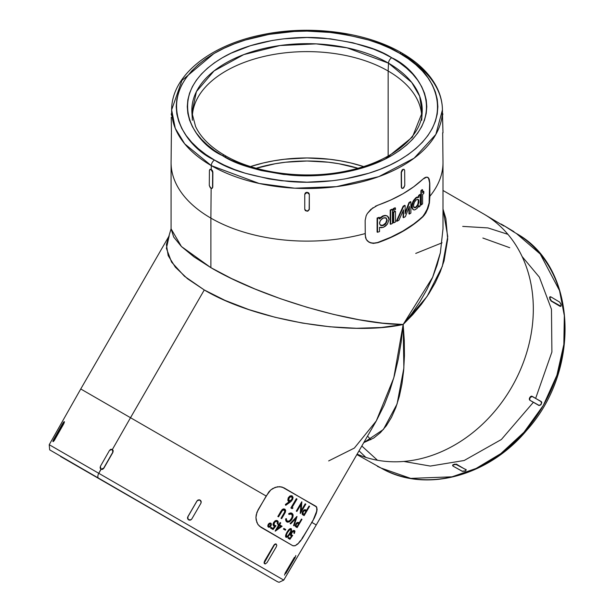 <?xml version="1.0" encoding="UTF-8"?>
<svg xmlns="http://www.w3.org/2000/svg" width="613" height="613" viewBox="0 0 613 613"><rect width="100%" height="100%" fill="white"/><g stroke="black" fill="none" stroke-linecap="round" stroke-linejoin="round"><path stroke-width="0.92" d="M234.189 551.493L98.785 473.313L283.742 580.105L316.239 524.943L311.619 522.268L316.239 524.943L376.298 420.924L384.282 404.978L389.73 390.925L394.389 375.692L398.205 359.433L401.14 342.307L403.17 324.469L381.278 327.503L356.528 328.284L329.878 326.783L302.347 323.059L274.999 317.258L248.886 309.603L225.002 300.385L204.275 289.964L130.515 417.714L266.188 496.04L270.77 489.948L272.885 488.446L277.505 486.768L281.988 486.998L315.925 506.292L316.645 507.005L317.113 509.579L316.285 513.41L314.339 518.031L302.332 538.543L297.772 544.038L295.029 545.815L292.891 545.762L260.9 527.287L257.851 524.345L256.165 520.008L255.95 517.502L256.916 512.299L266.188 496.04L130.515 417.714L112.394 449.467L113.213 450.708L112.892 452.386L103.827 468.263L102.547 469.397L101.068 469.313L98.785 473.313A4.567 2.636 120 0 0 98.808 478.561L277.482 581.722M380.267 225.147L383.002 225.178L385.692 223.017L386.803 219.906L385.692 217.722L387.224 220.159L386.113 223.27L384.887 224.573L383.002 225.178L385.692 223.017L386.803 219.906L385.692 217.722M380.888 225.385L383.431 225.431L380.688 225.392L379.554 223.653L380.083 221.048L382.129 218.688L384.175 217.738L386.121 217.967L387.224 220.159L385.539 223.967L383.431 225.431L381.96 225.714L380.688 225.392L379.6 223.875L379.6 222.404L380.688 220.09L383.431 217.967L386.121 217.967M416.135 206.796L417.752 204.443L418.487 200.42M418.373 199.531L418.84 202.665L417.744 205.531L416.265 207.294L415.844 207.048L417.353 205.232L418.342 202.75L418.089 199.44M414.304 207.6L416.265 207.294L414.296 207.7L413.453 205.669L414.296 202.413L416.265 199.83L417.782 199.263L418.763 200.129L418.917 202.167L418.181 204.688L415.729 207.638L414.296 207.7L413.507 206.359L413.675 204.075L414.725 201.631L416.265 199.83L417.706 199.256M416.465 197.815L418.97 197.217L418.97 195.792A136.186 78.625 0 0 0 420.28 194.681L420.28 205.876A136.186 78.625 180 0 1 418.97 206.987L418.97 205.562L417.024 208.466L414.672 209.952L413.277 209.753L412.005 206.696L413.285 201.823L416.265 197.968L415.844 197.723L412.863 201.577L411.584 206.451L413.078 209.615M413.277 209.753L411.668 207.493L411.921 204.068L413.514 200.405L415.844 197.723L416.265 197.968L413.944 200.65L412.342 204.313L412.342 208.612L413.285 209.761L414.672 209.952L417.009 208.481L418.97 205.562L418.97 206.987L418.541 206.742L418.97 206.987A136.186 78.625 0 0 0 420.28 205.876L420.28 194.681L419.851 194.436A135.596 78.288 180 0 1 418.541 195.547A135.596 78.288 0 0 0 419.851 194.436L420.28 194.681A136.186 78.625 180 0 1 418.97 195.792L418.541 195.547L418.541 196.972L416.043 197.57M415.844 197.723L417.3 196.934L418.97 197.217L418.541 196.972L418.541 195.547L418.97 195.792L418.97 197.217L416.265 197.968M383.171 227.385L379.524 227.339L379.524 231.568A136.186 78.625 180 0 1 377.524 232.273L377.087 232.028L377.087 218.036A135.596 78.288 0 0 0 379.095 217.324A135.596 78.288 180 0 1 377.087 218.036L377.087 232.028L377.524 232.273L377.524 218.282L377.087 218.036L377.524 218.282A136.186 78.625 0 0 0 379.524 217.569L379.095 217.324L379.524 218.994L383.431 216.098L385.608 215.646L387.454 216.105L385.179 215.401L383.002 215.853L385.179 215.401L387.01 215.845M385.608 226.005L383.431 227.293L387.439 224.044L385.608 226.005M389.079 219.362L387.439 224.044L389.079 219.362L388.657 217.393L387.439 216.09L389.079 219.362M192.405 120.294L191.915 112.646A115.198 66.51 180 0 1 260.985 49.216A115.198 66.51 180 0 1 388.496 63.154A4.567 2.636 -60 0 1 391.722 57.752C378.129 48.603 355.548 42.082 323.971 38.198C292.792 35.202 250.763 40.964 222.35 57.752C160.821 94.609 194.175 143.204 222.35 155.541L214.458 150.514L207.455 145.059L201.416 139.243L196.39 133.105L192.428 126.722L189.57 120.14L187.846 113.428L187.272 106.647L187.846 99.873L189.57 93.161L192.428 86.579L196.39 80.188L201.416 74.05L207.455 68.235L214.458 62.779L222.35 57.752L231.055 53.201L250.579 45.669L272.272 40.481L283.673 38.834L307.036 37.5L330.399 38.834L352.866 42.764L373.57 49.155L383.01 53.201L391.722 57.752L399.615 62.779L406.618 68.235L412.656 74.05L417.683 80.188L421.644 86.579L424.495 93.161L426.219 99.873L426.801 106.647L426.219 113.428L424.495 120.14L421.644 126.722L417.683 133.105L412.656 139.243L406.618 145.059L399.615 150.514L391.722 155.541L383.01 160.1L363.494 167.625L352.866 170.529L330.399 174.467L307.036 175.793L283.673 174.467L261.207 170.529L250.579 167.625L231.055 160.1L222.35 155.541A4.567 2.636 -60 0 1 224.634 155.311A4.567 2.636 120 0 0 222.35 155.541C235.936 164.69 258.525 171.211 290.095 175.096C321.281 178.092 363.31 172.33 391.722 155.541C453.245 118.684 419.897 70.089 391.722 57.752A4.567 2.636 120 0 0 388.496 63.154L411.691 82.387L419.66 96.203L422.158 112.646L412.419 137.051L385.362 158.959M212.152 188.306L210.282 187.77L209.294 185.463L209.408 170.475L209.891 169.426L211.041 169.533L212.642 172.337L212.527 187.333L212.044 188.383L210.895 188.275L209.294 185.463L209.408 170.475L210.121 169.288L211.263 169.403L210.121 169.288L211.263 169.403L211.293 165.625A4.567 2.636 -60 0 1 214.527 160.062C183.747 146.584 147.312 93.498 214.527 53.239C245.56 34.895 291.474 28.596 325.534 31.876C360.03 36.121 384.703 43.239 399.546 53.239L390.037 48.258L379.723 43.845L368.712 40.029L345.012 34.366L332.56 32.566L307.036 31.11L294.209 31.478L269.053 34.366L245.361 40.029L234.35 43.845L224.036 48.258L214.527 53.239L205.899 58.725L198.252 64.679L191.654 71.039L186.16 77.744L181.839 84.724L178.72 91.912L176.835 99.245L176.207 106.647L176.835 114.049L178.72 121.382L181.839 128.577L186.16 135.55L191.654 142.254L198.252 148.614L205.899 154.568L214.527 160.062L224.036 165.035L234.35 169.449L245.361 173.264L269.053 178.927L281.513 180.728L307.036 182.184L332.56 180.728L345.012 178.927L368.712 173.264L379.723 169.449L390.037 165.035L399.546 160.062L408.166 154.568L415.813 148.614L422.418 142.254L427.905 135.55L432.234 128.577L435.353 121.382L437.238 114.049L437.866 106.647L437.238 99.245L435.353 91.912L432.234 84.724L427.905 77.744L422.418 71.039L415.813 64.679L408.166 58.725L399.546 53.239A4.567 2.636 -60 0 1 401.829 53.009A4.567 2.636 120 0 0 399.546 53.239C430.326 66.71 466.761 119.796 399.546 160.062C368.505 178.398 322.599 184.697 288.531 181.425C254.035 177.172 229.369 170.054 214.527 160.062A4.567 2.636 120 0 0 211.293 165.625L259.199 183.479L294.792 188.199L336.437 186.651L378.803 176.636L414.097 158.2L435.851 134.431L442.433 109.865A135.404 78.173 180 0 1 359.233 182.475A135.404 78.173 180 0 1 211.293 165.625L211.263 169.403L212.412 170.606L212.88 172.199L212.765 187.195L212.351 188.076M522.084 256.495L539.379 277.183L551.47 309.281L551.892 352.023L535.662 398.327M533.379 402.281L501.388 439.49L464.171 460.501L430.318 466.072L403.752 461.443M512.997 231.484L516.46 233.545L540.245 254.043L559.539 290.6L564.328 315.664L563.837 344.452L556.918 375.21L543.325 405.392L523.985 432.249L500.806 453.62L476.125 468.439L452.019 476.822L410.71 478.393L381.071 468.048L377.562 466.079M224.105 550.903L60.541 456.463L224.105 550.903M100.992 469.267L102.547 469.397L103.827 468.263L112.723 452.294L113.045 450.616L112.233 449.375L110.761 449.298L109.489 450.425L112.233 449.375L112.892 452.386L113.213 450.708L112.394 449.467L130.515 417.714L80.755 388.979L130.515 417.714L204.275 289.964L187.494 278.731L175.303 267.122L168.177 255.59L166.391 244.564L171.073 228.802L173.686 237.047L181.425 246.526L193.992 256.862L210.895 267.666L210.895 218.121L210.895 267.666L231.499 278.524L255.008 289.007L280.509 298.723L307.036 307.297L333.556 314.392L359.065 319.748L382.573 323.151L403.17 324.469L427.092 296.424L442.318 266.379L447.751 236.534L442.992 209.033L445.889 218.603L447.682 239.154L444.065 260.854L440.264 271.881L435.184 282.869L428.862 293.734L421.376 304.354L412.779 314.63L403.17 324.469L412.135 313.197L420.081 301.496L426.939 289.482L432.648 277.268L437.138 264.977L440.379 252.725L442.992 228.802L442.992 162.621A135.956 78.495 180 0 1 429.897 196.237L429.399 203.056L427.981 208.32L425.805 213.048L423.093 216.565A135.956 78.495 180 0 1 377.853 242.687L373.217 243.415L369.141 242.296L366.298 239.491L365.532 237.583L365.264 233.553A135.956 78.495 180 0 1 210.895 218.121L211.125 188.383L210.895 218.121A135.956 78.495 0 0 0 365.264 233.553L365.156 220.427L366.16 215.761L367.379 213.454L370.896 209.347L377.662 205.263A135.703 78.349 0 0 0 422.909 179.142L426.794 177.073L428.64 178.099L429.261 179.341L429.79 183.118L429.897 196.237A135.956 78.495 0 0 0 442.992 162.138L442.686 133.19M402.779 55.07A135.404 78.173 180 0 1 442.433 109.865C442.333 102.118 440.44 94.586 436.762 87.261C429.897 73.935 418.258 62.518 401.829 53.009A4.567 2.636 -60 0 1 402.779 55.07M442.471 115.589L442.992 132.768L442.479 114.11M401.722 188.076L401.3 187.195L401.791 188.252L401.3 187.195L401.193 172.199L402.182 169.901L403.944 169.288L402.802 169.403M305.971 192.52L304.753 194.175L304.753 209.194L304.753 194.175L305.42 192.85L307.036 192.306L308.653 192.85L309.32 194.175L309.144 209.914L309.32 194.175L308.653 192.85L306.469 192.367M276.011 543.946L275.597 543.892L276.011 543.946M275.137 544.022L274.655 544.321L275.137 544.022M274.203 544.758L273.812 545.302L274.203 544.758M275.827 544.022L276.823 545.172L275.827 544.022L274.44 544.896L264.318 562.788L264.563 561.064L264.088 562.657L265.314 563.937L267.084 562.527L265.314 563.937L264.088 562.657L264.563 561.064L273.812 545.302L276.126 543.999M264.249 563.378L264.096 562.857M188.628 519.862L190.061 520.169L191.769 519.035L190.75 519.97L188.137 519.456L187.816 516.759L187.517 518.146L188.091 519.426L189.31 520.115L188.643 519.87L187.701 518.836L187.555 517.433L196.98 500.936L199.486 499.871L200.129 500.116L199.486 499.871L201.233 501.871L200.934 503.219L201.064 501.181L200.083 500.093M256.165 168.238A109.451 63.193 180 0 1 357.908 168.238M192.352 116.393A114.708 66.227 180 0 1 264.303 56.381A114.708 66.227 180 0 1 388.144 71.016L388.144 156.047L388.144 71.016A114.708 66.227 0 0 0 264.303 56.381A114.708 66.227 0 0 0 192.352 116.393M363.54 166.552A114.708 66.227 0 0 0 250.533 166.552L263.138 163.004L273.735 160.813L284.654 159.234L307.036 157.962L329.411 159.234L340.33 160.813L350.935 163.004L363.54 166.552M224.634 155.311C210.366 146.936 200.681 137.343 195.585 126.539L191.915 112.646L196.421 91.605L214.06 70.916L243.782 54.595L280.126 45.515L316.162 43.883L347.035 47.814L388.496 63.154L388.144 71.016L388.496 63.154A115.198 66.51 180 0 1 422.158 112.646C421.453 136.707 391.477 161.617 348.391 170.598C306.584 180.076 255.644 173.686 224.634 155.311A4.567 2.636 -60 0 1 225.576 157.212M258.349 525.042L256.816 522.322L255.95 517.502L256.196 514.905L258.088 509.832L268.885 491.848L270.77 489.948L275.153 487.381L279.812 486.645L283.934 487.818L316.645 507.005L316.852 511.365L313.036 520.452L316.66 511.257L316.875 508.016L315.764 506.192L316.875 508.016L316.66 511.257L313.036 520.452L300.807 540.674L297.772 544.038L295.029 545.815L292.891 545.762L259.222 526.015M171.387 133.19L171.081 162.138A135.956 78.495 0 0 0 210.895 218.121A135.956 78.495 180 0 1 171.073 162.621L171.073 228.802L181.425 246.526L210.895 267.666C260.946 297.313 353.126 324.545 403.17 324.469L404.281 340.499L404.442 355.831L403.676 370.336L401.975 383.861L399.362 396.274L395.86 407.469L391.5 417.323L386.328 425.751L380.389 432.671L373.746 438.019L363.754 442.64M483.55 213.891L442.992 190.467L483.55 213.891A135.956 111.007 -60 0 0 483.55 213.891A135.956 111.007 120 0 1 484.737 214.581A135.956 111.007 120 0 1 514.468 382.175A135.956 111.007 120 0 1 357.111 454.149A135.956 111.007 -60 0 0 514.859 381.432A135.956 111.007 -60 0 0 483.557 213.891L442.992 190.467M466.217 469.949L465.918 469.42L465.696 470.853L462.072 471.205L452.953 466.072L453.229 464.945L456.808 464.286L455.842 464.363L466.225 469.788M501.672 224.718L504.583 226.051L501.35 224.182M549.961 299.443L551.363 300.899L549.899 298.179L550.696 296.784L559.7 302.109L561.002 304.178L560.956 306.239L560.075 306.339L560.673 306.347M295.834 555.501L295.152 557.615L285.765 573.553M276.823 545.172L276.34 546.758L276.823 545.172M284.555 575.124L285.206 572.986L294.485 557.232M264.364 563.539L265.084 563.807L264.088 562.657M265.314 563.937L264.563 563.707M268.977 527.241L267.927 526.636L268.226 524.322L269.406 523.142L270.816 523.15L269.505 523.203L267.973 525.172L268.027 526.69L269.076 527.295L270.946 525.862L271.398 524.299L270.716 523.096L271.138 523.548M270.9 525.946L269.766 527.08L268.601 527.226L267.912 526.36L268.119 524.766L269.168 523.41L270.525 523.035L271.237 523.609L271.283 525.103M273.03 524.621L273.965 526.199L273.023 524.414L273.651 522.422L275.444 520.659L277.444 520.728L275.543 520.721L273.75 522.475L273.229 525.28L274.716 526.429L273.122 528.513L271.092 527.341L270.632 528.13L273.091 529.548L276.003 525.747L274.111 525.096L274.325 522.851L275.467 521.632L276.693 521.372L277.49 522.314L277.176 523.533L277.398 522.253L276.854 521.425L277.398 522.253L277.176 523.533L277.842 523.916L277.176 523.533L277.842 523.916L278.179 522.935L277.973 521.226L277.344 520.675L277.873 521.173M274.616 525.525L275.145 525.663M273.023 528.46L274.624 526.368L273.023 528.46M271.092 527.341L270.532 528.077L270.992 527.287L270.532 528.077L273.091 529.548L276.003 525.747L274.111 525.096L274.325 522.851L275.222 521.801L276.655 521.356L277.413 522.046L277.275 523.586L277.842 523.916L278.225 522L277.735 520.943L275.543 520.721L273.75 522.475L273.122 524.682L273.636 525.954L274.716 526.429L273.122 528.513L271.092 527.341M272.992 529.494L270.532 528.077L272.992 529.494M282.103 526.268L279.62 524.835L280.746 522.912L280.11 522.552L280.647 522.858L280.11 522.552L279.084 524.529L278.333 524.092L278.984 524.467L280.11 522.552L278.984 524.467L278.333 524.092L277.865 524.881L278.333 524.092L277.865 524.881L278.616 525.318L277.865 524.881L278.616 525.318L275.145 531.019L278.524 525.264L275.352 531.134L282.103 526.268L279.62 524.835L280.746 522.912L280.21 522.605L279.084 524.529L278.432 524.146L277.965 524.943L278.616 525.318L275.237 531.073L282.103 526.268M283.957 528.467L283.459 529.096L283.865 528.414L283.459 529.096L285.344 530.184L283.459 529.096L285.344 530.184L285.75 529.502L283.957 528.467L283.558 529.157L285.344 530.184L285.75 529.502L283.957 528.467M285.712 536.98L285.681 535.088L286.646 532.82L288.47 530.007L290.156 528.621L291.114 528.628L289.298 529.303L287.06 532.084L289.007 529.417L290.156 528.621L291.213 528.682L289.106 529.479L287.152 532.145L285.781 535.141L286.125 537.356L285.543 536.467L285.681 535.088L287.06 532.084L285.781 535.141L285.804 537.034L287.259 537.256L288.777 535.831L291.497 530.866L291.428 528.942M294.11 532.528L293.857 533.164L294.347 533.448L293.857 533.164L294.347 533.448L294.907 531.624L294.47 530.567L292.14 531.594L290.608 534.774L290.677 535.601L291.612 536.176L290.095 538.314L288.677 537.501L288.217 538.291L289.934 539.279L292.692 535.379L291.359 535.118L291.78 532.935L292.922 531.586L293.995 531.318L293.956 533.218L294.133 531.563M294.202 531.961L294.347 533.448L294.891 531.256L293.834 530.444L291.282 532.605L290.677 535.601L291.612 536.176L290.095 538.314L288.585 537.44L288.118 538.229L289.934 539.279L292.692 535.379L292.01 535.402M291.918 531.686L293.734 530.391L294.715 530.896M291.512 536.122L289.995 538.26L291.512 536.122L290.585 535.547L290.508 534.72L291.282 532.605L292.914 530.743L294.478 530.574M288.118 538.229L288.585 537.44L288.118 538.229L289.834 539.218L288.118 538.229M285.428 512.039L285.581 510.162L284.731 509.112L282.647 509.342L277.942 516.521L278.517 516.851L282.256 510.614L283.344 509.84L284.302 509.916L284.915 511.51L281.099 518.345L281.643 518.659L284.746 513.372M284.585 510.231L284.639 512.008L280.999 518.291L281.551 518.606L280.999 518.291L284.555 512.184L284.815 510.767L284.202 509.855L284.915 510.828L284.807 511.878L280.999 518.291L281.643 518.659L285.298 512.338L285.658 510.552L285.007 509.296L283.758 508.905L282.378 509.549L280.769 511.48L282.547 509.288L284.777 509.142M277.942 516.521L280.769 511.48L277.942 516.521L278.517 516.851L277.942 516.521M284.639 509.051L283.39 508.905L282.026 509.725L277.85 516.468L278.517 516.851L282.493 510.361L284.417 510.016M289.137 521.992L292.01 519.18L293.137 515.893L292.891 514.269L291.987 513.296L290.118 513.073L288.823 513.671L288.938 514.399L291.497 514.054L292.439 515.916L292.225 517.341L289.466 521.012L287.374 521.157L286.585 520.222L286.417 518.69L285.719 518.958L285.926 520.835L287.16 522.1M291.313 513.035L288.723 513.617L288.938 514.399L290.953 513.855L292.186 514.767L292.225 517.341L291.344 519.165L289.757 520.835L288.079 521.364L286.731 520.521L286.317 518.636L285.62 518.904L285.926 520.835L287.451 522.199L289.443 521.839L291.459 520.016L292.899 517.165M291.566 513.081L291.949 513.28M290.439 512.943L288.723 513.617L288.838 514.345L288.723 513.617L291.213 512.981M287.727 521.28L289.374 520.958L291.459 518.767L292.34 515.862L291.397 514M285.62 518.904L286.317 518.636L285.62 518.904L285.827 520.782L285.62 518.904M287.068 522.046L286.24 521.456M297.014 516.475L290.11 523.548L296.922 516.422L290.11 523.548L290.708 523.893L290.11 523.548L290.708 523.893L295.964 518.383L293.65 525.594L295.864 518.322L293.55 525.533L294.102 525.854L293.55 525.533L294.102 525.854L297.014 516.475L290.21 523.602L290.708 523.893L295.964 518.383L293.65 525.594L294.102 525.854L297.014 516.475M296.347 527.149L297.121 527.594L301.964 519.334L301.581 519.119L299.328 522.958L297.696 522.368L295.933 523.962L295.405 526.291L297.121 527.594L295.405 526.437L295.834 523.908L296.999 522.567L297.964 522.353L296.401 523.28L295.366 525.41L295.504 526.498L297.121 527.594L301.964 519.334L301.489 519.058L299.328 522.958L298.439 522.468M299.228 522.897L301.489 519.058L299.228 522.897M296.255 527.096L295.351 526.345L295.267 525.356L296.945 522.605M292.355 499.947L293.045 497.557L292.355 496.078L290.332 495.932L288.738 497.273L287.872 499.909L288.409 501.265L289.443 501.679L285.497 504.491L285.727 505.296L291.627 500.898M292.179 495.955L290.286 495.948L288.394 497.603L287.941 500.415L289.443 501.679L285.397 504.438L285.727 505.296L290.424 501.963L292.876 498.783M289.344 501.626L285.397 504.438L285.627 505.242L285.397 504.438L289.344 501.626L288.01 500.806L288.11 498.154L290.233 495.871L291.88 495.802M292.991 507.962L292.087 507.441L297.006 499.059L296.324 498.668L290.876 507.955L296.324 498.668L290.876 507.955L292.117 508.675L290.876 507.955L292.117 508.675L292.991 507.962L292.087 507.441L297.006 499.059L296.424 498.721L290.968 508.016L292.117 508.675L292.991 507.962M301.09 510.813L305.305 503.848L301.182 510.874L301.749 501.794L296.294 511.089L301.749 501.794L296.294 511.089L296.907 511.441L296.294 511.089L296.907 511.441L301.083 504.33L300.247 513.372L300.983 504.269L300.355 513.426L305.803 504.139L305.205 503.794L301.09 510.813M303.266 515.112L304.132 515.61L309.588 506.323L309.151 506.07L306.615 510.391L304.446 509.817L302.784 511.518L302.194 514.138L304.132 515.61L302.217 514.315L302.684 511.464L304.002 509.955L305.075 509.71L303.305 510.744L302.148 513.15L302.309 514.368L304.132 515.61L309.588 506.323L309.059 506.016L306.615 510.391L305.626 509.855M306.523 510.338L309.059 506.016L306.523 510.338M302.684 511.464L303.933 509.993M302.148 514.207L302.324 512.169M302.063 538.367L303.512 536.061L302.063 538.367M299.006 542.359L300.539 540.505L299.006 542.359M296.079 544.988L297.504 543.877L296.079 544.988M292.891 545.762L294.769 545.662M288.769 501.503L287.796 500.108L288.24 497.879L289.681 496.178L291.665 495.725M268.502 527.172L267.766 525.923L268.226 524.322L269.406 523.142L270.846 523.18M273.16 523.517L274.938 520.966L276.471 520.422L277.497 520.774M291.083 536.068L290.508 534.72L291.282 532.605M293.895 531.272L292.616 531.846L291.566 533.325L291.244 534.781L291.872 535.394M292.324 516.307L292.34 515.862M287.98 521.311L290.141 520.414L292.125 517.288M288.8 521.203L289.374 520.958M295.895 526.874L295.405 526.437M304.983 509.648L305.473 509.786M303.167 515.058L302.217 514.315M302.975 514.943L302.592 514.682M52.871 441.283L54.373 439.713L63.377 423.805L64.212 421.844L63.162 422.671L64.166 421.621L63.668 423.974L54.205 440.624L53.185 441.666L54.373 439.713L52.91 441.506L53.706 439.329L53.002 440.793M100.907 469.221L100.425 466.301L100.103 467.98L100.907 469.221L102.386 469.297L103.658 468.171L100.907 469.221L98.785 473.313L49.224 444.701L98.785 473.313A4.567 2.636 -60 0 0 98.808 478.561L277.229 581.576M188.091 519.426L189.31 520.115M64.166 421.621L64.066 423.192L64.442 421.782L63.882 422.227M199.432 499.84L200.643 500.553L199.432 499.84L198.037 499.993L196.98 500.936L187.816 516.759L187.57 518.169L188.137 519.456M276.325 544.16L275.597 543.892M381.071 468.048A135.404 110.555 -60 0 0 543.325 405.392A135.404 110.555 -60 0 0 516.46 233.545C576.887 266.571 581.653 369.616 526.736 430.28C488.247 476.676 424.694 493.511 381.071 468.048L377.401 466.355M513.158 231.208L513.809 231.959M560.956 306.239L551.363 300.899L550.114 299.014L549.861 297.435L550.696 296.784L559.7 302.109L561.163 304.853L560.956 306.239L560.075 306.339L551.072 301.014L549.731 298.761M539.287 405.492L529.739 400.182L529.992 397.691L532.26 396.366L530.896 396.35L529.762 397.561L529.28 399.147L529.739 400.182L529.41 398.366L530.283 396.856L531.509 396.128L541.287 401.576L541.279 404.205L539.003 405.53L529.739 400.182L529.64 398.496L530.513 396.986L532.26 396.366L541.631 401.975M368.244 460.899L366.038 459.65M549.577 297.788L549.715 297.021L550.405 296.891L549.6 297.374M549.938 296.815L550.696 296.784M452.854 464.892L454.685 464.141L455.842 464.363L453.229 464.945L452.655 465.551L452.953 466.072L452.601 465.405M452.609 465.252L452.907 465.765L452.609 465.252L453.183 464.654L456.371 464.133L466.232 469.964L465.144 471.113L462.509 471.366L452.953 466.072M171.272 114.11L171.272 113.727M213.768 53.676L181.938 80.433L171.64 109.865L175.28 128.355L184.712 143.863L211.293 165.625A135.404 78.173 180 0 1 171.64 109.865L171.602 115.589M209.891 169.426L211.654 170.031L212.642 172.337L212.412 170.606M307.036 192.49L309.32 194.367L309.32 209.385L307.036 211.263L304.753 209.385L304.753 194.367L307.036 192.49L308.653 193.041L309.32 194.367L309.32 209.385L307.91 211.117L305.42 210.711L304.753 209.385L304.753 194.367L305.42 193.041L307.036 192.49M401.982 170.138L401.431 172.337L401.89 170.743L403.032 169.533L404.182 169.426L404.664 170.475L404.772 185.463L403.17 188.275L402.028 188.383L401.546 187.333L401.431 172.337L403.032 169.533L404.182 169.426L404.664 170.475L404.772 185.463L403.791 187.77L401.913 188.306M171.41 133.151L171.395 132.768M442.816 114.654L442.808 114.041M442.663 133.151L442.678 132.768M328.66 460.922L354.368 448.065L376.298 420.916L393.814 377.807L403.17 324.469C349.586 336.453 254.226 319.909 204.275 289.964L184.444 276.241L171.579 262.096L166.399 248.349L169.211 235.767L80.755 388.979L49.224 444.701L49.676 449.858L277.513 581.737L279.061 582.296L283.742 580.105M421.713 116.393A114.708 66.227 0 0 0 388.144 71.016A114.708 66.227 180 0 1 421.713 116.393M358.628 168.46L338.805 163.717L328.392 162.207L307.036 160.997L285.681 162.207L275.26 163.717L255.437 168.46M442.992 228.802L440.379 252.725L432.648 277.268L403.17 324.469L403.867 368.045L397.086 403.982L383.363 429.506L363.754 442.647M368.811 461.214L378.029 466.355L368.811 461.214M503.855 226.013L503.143 225.584L504.583 226.051L501.043 223.998M513.472 231.76L504.583 226.051L513.97 231.668M171.594 114.654L171.602 113.727M507.909 234.327L487.933 227.921L462.715 226.396M361.808 446.011L377.47 460.248M365.877 457.405L359.026 450.831M442.08 242.809L415.737 253.43M370.811 439.751L368.152 436.709M482.86 238.028L509.732 247.706M442.793 114.11L442.801 113.727M442.977 132.224L442.479 117.298L442.977 132.224M401.546 187.333L401.193 172.199L401.546 187.333M212.765 187.195L212.88 172.199L212.765 187.195M171.257 114.654L171.265 114.041M171.433 132.224L171.257 117.298L171.433 132.224M541.754 402.618L540.75 404.917L539.003 405.53L529.977 400.32L539.003 405.53M560.075 306.339L551.363 300.899L560.366 306.232M267.084 562.527L276.34 546.758L267.084 562.527M273.812 545.302L264.801 561.202L273.812 545.302M199.486 499.871L198.083 500.016L197.034 500.967L187.869 516.79L196.98 500.936M191.769 519.035L200.934 503.219L191.769 519.035M109.489 450.425L100.425 466.301L109.489 450.425M112.723 452.294L103.658 468.171L112.723 452.294M62.71 423.414L53.706 439.329L62.71 423.414M63.377 423.805L54.664 439.881L63.377 423.805M424.495 214.994L413.882 224.22L403.17 231.185L391.102 237.369L377.585 242.533L390.841 237.216L402.917 231.032L413.629 224.067L423.093 216.565L427.705 208.167L429.123 202.911L429.621 197.945L428.801 205.7L425.805 213.048M368.865 242.135L372.942 243.261L377.585 242.533L373.217 243.415M371.072 243.077L367.532 241.093L366.298 239.491L365.264 235.415L365.156 220.427L366.16 215.761L367.379 213.454L373.033 207.661M429.897 196.237L429.621 183.019L429.897 196.237M429.261 179.341L429.621 183.019L429.123 179.257L427.705 177.28M375.309 206.282L390.918 199.945L402.986 193.762L413.698 186.796L424.311 178L425.621 177.303L427.744 177.303M427.813 177.341L428.64 178.099M370.796 242.924L375.233 243.131L377.585 242.533A135.596 78.288 0 0 0 422.824 216.412L426.694 210.657L429.123 202.911L429.621 183.019L428.525 178.031M422.587 191.969A135.596 78.288 0 0 0 423.376 191.21L423.813 193.333A136.186 78.625 180 0 1 422.587 194.49L422.587 203.815A136.186 78.625 180 0 1 421.33 204.957L420.901 204.711L420.901 190.712A135.596 78.288 0 0 0 422.158 189.57L422.587 189.823L422.587 192.62A136.186 78.625 0 0 0 423.813 191.463L423.376 191.21A135.596 78.288 180 0 1 422.587 191.969M405.132 212.466L408.971 202.635A135.596 78.288 0 0 0 410.465 201.631L410.886 201.876L410.886 213.071A136.186 78.625 180 0 1 409.392 214.067L409.392 206.397L405.408 216.588A136.186 78.625 180 0 1 403.53 217.699L403.53 209.853L398.917 220.243A136.186 78.625 180 0 1 396.864 221.301L403.53 206.489A136.186 78.625 0 0 0 405.132 205.547L405.132 213.761L409.392 202.872A136.186 78.625 0 0 0 410.886 201.876L410.465 201.631A135.596 78.288 180 0 1 408.971 202.635L409.392 202.872L408.971 202.635L405.132 212.466M403.109 206.252A135.596 78.288 0 0 0 404.71 205.309L405.132 205.547L404.71 205.309A135.596 78.288 180 0 1 403.109 206.252L403.53 206.489L403.109 206.252L396.442 221.055L403.109 206.252M403.109 217.454L403.109 210.826L403.109 217.454L403.53 217.699L403.109 217.454M408.971 213.83L408.971 207.501L408.971 213.83L409.392 214.067L408.971 213.83M379.095 218.749L383.002 215.853L380.022 217.761M390.213 210.037A135.596 78.288 0 0 0 392.021 209.209A135.596 78.288 180 0 1 390.213 210.037L390.634 210.274A136.186 78.625 0 0 0 392.443 209.454L392.021 209.209L392.443 209.454L392.443 223.446A136.186 78.625 180 0 1 390.634 224.274L390.634 210.274L390.213 210.037L390.213 224.029L390.213 210.037M393.262 211.983A135.596 78.288 0 0 0 395.025 211.133L395.446 211.378L395.446 222.006A136.186 78.625 180 0 1 393.692 222.856L393.262 222.619L393.262 211.983L393.692 212.228A136.186 78.625 0 0 0 395.446 211.378L395.025 211.133A135.596 78.288 180 0 1 393.262 211.983L393.262 222.619L393.692 222.856L393.692 212.228L393.262 211.983M393.262 210.113L393.262 208.627A135.596 78.288 0 0 0 395.025 207.769L395.446 209.508A136.186 78.625 180 0 1 393.692 210.359L393.692 208.864A136.186 78.625 0 0 0 395.446 208.014L395.025 207.769A135.596 78.288 180 0 1 393.262 208.627L393.692 208.864L393.262 208.627L393.692 210.359L393.262 210.113M390.213 224.029L390.634 224.274L390.213 224.029M396.442 221.055L396.864 221.301L396.442 221.055M421.33 190.965A136.186 78.625 0 0 0 422.587 189.823L422.158 189.57A135.596 78.288 180 0 1 420.901 190.712L421.33 190.965L420.901 190.712L420.901 204.711L421.33 204.957L421.33 190.965L421.33 204.957A136.186 78.625 0 0 0 422.587 203.815L422.587 194.49A136.186 78.625 0 0 0 423.813 193.333L423.813 191.463A136.186 78.625 180 0 1 422.587 192.62L422.587 189.823A136.186 78.625 180 0 1 421.33 190.965M409.392 214.067A136.186 78.625 0 0 0 410.886 213.071L410.886 201.876A136.186 78.625 180 0 1 409.392 202.872L405.132 213.761L405.132 205.547A136.186 78.625 180 0 1 403.53 206.489L396.864 221.301A136.186 78.625 0 0 0 398.917 220.243L403.53 209.853L403.53 217.699A136.186 78.625 0 0 0 405.408 216.588L409.392 206.397L409.392 214.067M387.439 216.09L385.608 215.646L383.431 216.098L379.524 218.994L379.524 217.569A136.186 78.625 180 0 1 377.524 218.282L377.524 232.273A136.186 78.625 0 0 0 379.524 231.568L379.524 227.339L381.355 227.722L383.431 227.293M392.443 223.446L392.443 209.454A136.186 78.625 180 0 1 390.634 210.274L390.634 224.274A136.186 78.625 0 0 0 392.443 223.446M393.692 212.228L393.692 222.856A136.186 78.625 0 0 0 395.446 222.006L395.446 211.378A136.186 78.625 180 0 1 393.692 212.228M393.692 210.359A136.186 78.625 0 0 0 395.446 209.508L395.446 208.014A136.186 78.625 180 0 1 393.692 208.864L393.692 210.359M413.875 207.455L415.844 207.048M293.604 545.869L292.623 545.608M303.259 511.801L304.431 510.667L306.086 511.303L304.232 514.46L302.891 513.464L303.266 511.794L304.431 510.667L306.086 511.303L305.251 510.798L306.086 511.303L304.232 514.46L302.853 513.326L302.937 512.529M305.803 504.139L305.305 503.848L301.182 510.874L301.841 501.848L296.393 511.142L296.907 511.441L301.083 504.33L300.355 513.426L305.803 504.139M291.895 499.357L289.918 500.905L288.715 499.641L289.382 497.656L291.029 496.691L292.117 497.45L291.895 499.357M298.202 523.364L298.853 523.763L297.205 526.567L296.071 525.785L296.041 524.927L297.389 523.203L298.853 523.763L298.11 523.31L298.853 523.763L297.205 526.567L295.987 525.571L296.041 524.927L296.845 523.563L298.202 523.364M293.137 515.893L292.983 514.476L291.987 513.296M294.815 530.95L294.47 530.567M286.033 537.294L287.849 536.835L289.872 534.191L291.596 530.498L291.213 528.682M290.677 529.387L290.876 531.241L289.903 533.241L288.217 535.762L286.57 536.559L286.309 535.226L287.413 532.651L289.213 530.092L290.677 529.387M280.7 526.521L277.13 529.065L279.153 525.625L280.7 526.521L279.053 525.571L280.7 526.521L277.13 529.065L279.153 525.625L280.7 526.521M270.563 525.448L269.475 526.544L268.548 526.215L268.67 524.904L269.812 523.717L270.693 523.977L270.563 525.448M304.132 514.399L305.987 511.25L304.132 514.399M292.026 497.404L292.117 497.894L292.026 497.404M292.033 498.691L291.688 499.503L292.033 498.691M291.573 499.687L291.152 500.2L291.573 499.687M290.493 500.668L291.152 500.2L290.493 500.668M289.328 500.752L288.715 499.641L289.137 498.024L290.34 496.867L291.619 496.844L292.217 497.955L291.788 499.557L290.593 500.721L289.328 500.752M297.113 526.513L298.753 523.709L297.113 526.513M290.983 530.069L290.777 531.187L290.983 530.069M290.669 531.479L289.604 533.532L290.669 531.479M287.581 532.368L289.926 529.517L290.991 529.693L290.876 531.241L288.118 535.708L286.47 536.505L287.689 536.13L289.604 533.532L287.336 536.49L286.57 536.559L286.463 534.682M277.038 529.011L280.601 526.46L277.038 529.011M270.716 524.483L270.617 525.019L270.716 524.483M269.375 526.483L268.548 526.215L268.571 525.18L270.042 523.663L270.731 524.069L270.716 525.08L269.145 526.552M267.935 576.205L60.511 456.447M442.433 109.865L442.471 113.757M421.667 120.294L422.158 112.646M367.585 460.532L356.873 454.562M484.737 214.581L503.219 225.63M513.817 231.967L516.46 233.545M401.829 53.009C366.222 32.037 310.071 24.712 262.678 34.65C210.267 44.887 171.51 75.499 171.64 109.865"/></g></svg>
